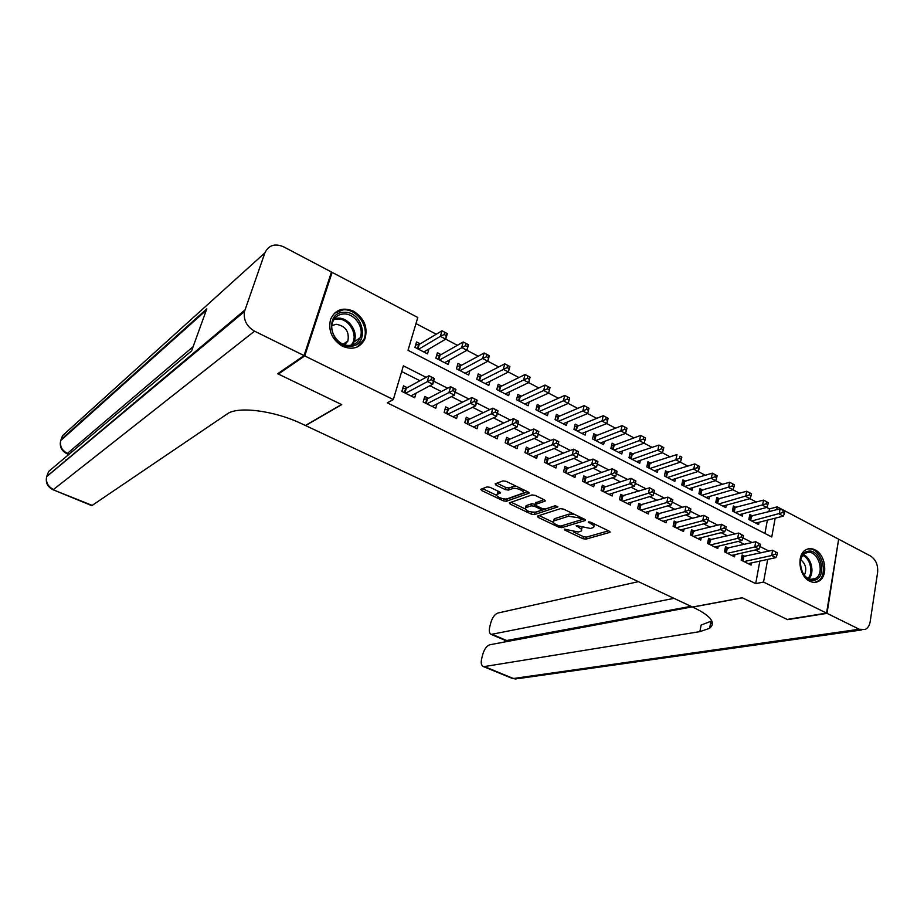 <?xml version="1.0" encoding="UTF-8"?>
<svg xmlns="http://www.w3.org/2000/svg" width="924" height="924" viewBox="0 0 924 924"><rect width="100%" height="100%" fill="white"/><g stroke="black" fill="none" stroke-linecap="round" stroke-linejoin="round"><path stroke-width="1.39" d="M564.252 529.117L564.576 529.96L582.928 538.692L585.932 539.142L610.013 532.316L609.32 531.219L590.632 522.187L588.265 521.956L591.187 523.92C593.832 525.294 594.582 526.484 593.451 527.489L590.563 528.47L576.195 525.537L578.921 527.558C581.543 528.921 582.305 530.087 581.208 531.057L578.412 532.016L564.252 529.117M353.58 311.226C364.379 318.283 368.145 327.546 364.876 339.016C360.141 347.944 352.668 350.346 342.457 346.234C331.901 339.593 327.951 330.584 330.607 319.219C335.273 309.505 342.931 306.837 353.58 311.226M815.06 549.861C825.825 554.747 828.401 576.576 818.699 581.254C815.904 582.755 812.924 582.732 809.747 581.208C799.052 576.507 796.269 554.862 805.67 549.93C808.604 548.232 811.734 548.209 815.06 549.861M490.09 487.341L487.017 486.913L480.792 489.281L481.635 490.529L503.303 500.831L506.329 501.27L528.967 493.243L528.17 492.007L506.075 481.323L502.933 480.884L495.172 483.853L496.003 485.112L505.428 489.639L508.535 490.078L512.312 488.704C515.973 487.144 525.871 491.406 522.811 493.208L507.519 498.717C503.961 500.196 494.248 496.049 497.193 494.294L500.288 493.058L499.468 491.834L490.09 487.341M768.93 511.746L769.449 508.905L777.246 506.86L838.646 539.2L826.553 613.12L787.19 619.438L742.203 597.736L692.503 607.033L305.578 425.571L341.741 404.62L278.378 374.058L304.747 355.913L332.132 272.372L417.798 317.498L408.015 350.3L771.759 536.971L775.19 518.179M826.553 613.12L763.547 582.062L767.682 559.401M426.079 377.327L403.384 365.823L393.324 399.572L387.306 402.852L755.693 583.622L763.547 582.062M393.324 399.572L304.747 355.913M537.468 516.077L537.999 517.324L558.777 527.211L561.792 527.65L585.446 520.466L584.73 519.334L563.559 509.101L560.429 508.65L537.468 516.077M531.335 514.148L510.117 504.065L509.309 502.875L531.993 494.918L535.123 495.368L544.421 499.861L545.195 501.074L535.389 504.446L536.163 505.636L542.226 508.547L545.31 508.985L555.116 505.763L557.83 506.906L534.349 514.599L531.335 514.148L531.82 512.208M420.212 343.844L416.528 341.938L414.922 347.366L427.512 353.857L428.932 348.995M441.037 354.631L437.41 352.749L435.851 358.154L448.256 364.553L449.561 359.944M461.55 365.246L457.981 363.398L456.456 368.78L468.676 375.075L469.889 370.72M481.762 375.71L478.239 373.897L476.761 379.244L488.808 385.458L489.928 381.323M501.674 386.024L498.209 384.234L496.777 389.558L508.639 395.68L509.678 391.741M521.298 396.188L517.879 394.421L516.493 399.722L528.182 405.752L529.152 401.998M540.644 406.202L537.271 404.458L535.92 409.736L547.447 415.684L548.348 412.092M559.701 416.066L556.387 414.356L555.07 419.612L566.424 425.467L567.278 422.037M578.493 425.802L575.225 424.104L573.943 429.348L585.146 435.112L585.932 431.831M597.019 435.389L593.797 433.726L592.55 438.935L603.591 444.629L604.331 441.476M615.28 444.848L612.104 443.208L610.903 448.394L621.783 454.007L622.476 450.981M633.298 454.169L630.156 452.552L628.99 457.727L639.72 463.259L640.378 460.337M651.05 463.374L647.967 461.769L646.823 466.92L657.414 472.372L658.027 469.565M668.572 472.441L665.523 470.859L664.425 475.987L674.855 481.369L675.432 478.667M685.851 481.381L682.848 479.833L681.773 484.927L692.064 490.24L692.607 487.629M702.887 490.205L699.93 488.669L698.891 493.751L709.043 498.995L709.551 496.465M719.704 498.914L716.781 497.401L715.765 502.46L725.79 507.623L726.276 505.185M736.289 507.507L733.402 506.006L732.432 511.041L742.319 516.146L742.769 513.779M745.033 556.456L742.145 555.012L741.164 560.152L751.062 565.072L751.466 562.924M728.424 548.163L725.502 546.696L724.497 551.859L734.522 556.837L734.95 554.631M711.596 539.755L708.627 538.276L707.588 543.451L717.763 548.51L718.214 546.211M694.536 531.231L691.522 529.729L690.459 534.927L700.762 540.055L701.247 537.687M677.234 522.591L674.185 521.067L673.088 526.287L683.541 531.485L684.049 529.036M659.701 513.825L656.606 512.277L655.474 517.521L666.065 522.799L666.608 520.258M641.914 504.943L638.773 503.372L637.606 508.639L648.359 513.987L648.925 511.353M623.873 495.922L620.697 494.34L619.496 499.63L630.399 505.047L631 502.321M605.578 486.786L602.356 485.181L601.12 490.494L612.173 495.992L612.831 493.15M587.029 477.523L583.76 475.883L582.478 481.219L593.693 486.798L594.398 483.841M568.214 468.11L564.887 466.458L563.582 471.817L574.959 477.477L575.698 474.393M549.11 458.57L545.738 456.883L544.398 462.277L555.936 468.018L556.733 464.795M529.741 448.891L526.322 447.181L524.936 452.598L536.648 458.419L537.491 455.058M510.083 439.073L506.606 437.341L505.174 442.769L517.07 448.683L517.983 445.16M490.124 429.106L486.602 427.338L485.135 432.802L497.193 438.808L498.175 435.112M469.877 418.988L466.297 417.198L464.784 422.684L477.027 428.771L478.089 424.89M449.318 408.708L445.691 406.895L444.132 412.416L456.56 418.595L457.703 414.506M428.447 398.29L424.763 396.442L423.169 401.986L435.782 408.258L437.017 403.938M755.693 583.622L759.84 561.111M761.122 552.852L755.405 549.965M744.386 544.398L738.391 541.372M727.407 535.839L721.136 532.674M710.198 527.165L703.638 523.85M692.746 518.352L685.897 514.899M675.051 509.424L667.89 505.821M657.103 500.369L649.63 496.604M638.9 491.187L631.104 487.26M620.42 481.878L612.312 477.777M601.686 472.418L593.231 468.156M582.674 462.832L573.873 458.396M563.374 453.095L554.227 448.487M543.797 443.22L534.28 438.426M523.92 433.194L514.033 428.205M503.753 423.019L493.474 417.833M483.264 412.682L472.603 407.311M462.474 402.194L451.397 396.615M441.349 391.545L429.868 385.747M419.912 380.723L401.686 371.529M407.265 387.699L403.522 385.828L401.871 391.395L414.691 397.77L416.019 393.197M769.449 508.905L766.701 507.449M756.375 502.044L749.907 498.648M739.616 493.254L732.871 489.72M722.626 484.349L715.603 480.676M705.393 475.317L698.094 471.494M687.918 466.158L675.906 459.817L649.93 468.514M670.2 456.872L662.323 452.737M652.24 447.447L644.051 443.162M634.003 437.895L625.513 433.437M615.523 428.193L606.698 423.573M596.754 418.364L587.618 413.571M577.719 408.385L568.248 403.418M558.408 398.256L548.579 393.104M538.808 387.976L523.631 379.983L500.242 391.349M518.918 377.546L508.373 372.026M498.717 366.967L482.64 358.5L460.037 370.628M478.216 356.214L466.909 350.288M457.403 345.299L440.378 336.336L418.607 349.26M436.267 334.222L415.973 323.585M764.933 533.46L767.382 520.154M752.656 515.973L749.814 514.506L748.856 519.519L758.616 524.543L759.043 522.256M331.069 273.204L332.132 272.372M278.378 374.058L278.713 373.03M776.726 509.725L777.246 506.86M768.953 551.085L760.082 546.592M752.148 542.573L743.011 537.941M735.111 533.933L725.698 529.175M717.832 525.178L708.142 520.27M700.3 516.297L690.344 511.249M682.524 507.288L672.279 502.09M664.495 498.151L653.949 492.804M646.211 488.888L635.354 483.379M627.65 479.475L616.481 473.816M608.824 469.935L597.331 464.114M589.72 460.256L577.893 454.262M570.327 450.427L558.165 444.271M550.646 440.459L538.195 434.141M530.676 430.33L517.925 423.873M510.394 420.05L497.331 413.432M489.801 409.621L476.426 402.841M468.884 399.018L455.197 392.088M447.643 388.253L433.633 381.15M581.554 529.591L582.051 527.558M593.809 525.952L594.351 523.977M573.769 532.074L583.402 536.659L586.405 537.121L608.535 530.838M562.035 525.675L584.049 518.999M539.085 515.557L553.303 522.326M558.627 525.756L560.741 526.068L581.219 519.842L580.907 518.953L578.32 517.706L568.399 516.262L553.719 520.963C552.61 521.968 553.395 523.157 556.086 524.543L558.627 525.756M573.931 514.114L568.895 514.171L568.399 516.262M553.857 520.385L554.989 518.549L568.895 514.171M525.155 508.916L511.099 502.229M543.913 499.607L535.793 502.852M555.717 505.694L534.869 512.543L534.349 514.599M526.114 507.542L525.537 507.819C525.71 510.81 529.106 512.243 535.735 512.127L541.221 510.302L540.448 509.124L534.395 506.225L531.323 505.786L526.114 507.542L526.645 505.474L525.744 507.01M526.645 505.474L531.843 503.707L535.4 504.389M532.247 512.277L534.869 512.543M497.401 493.485L497.736 492.215L499.087 491.649M523.157 491.857L523.746 489.87M516.585 486.405L512.855 486.59L512.312 488.704M496.893 483.171L505.971 487.537L509.078 487.976L512.855 486.59M504.169 498.914L506.872 499.203L527.731 491.787M482.524 488.611L496.789 495.403M755.774 523.088L783.309 516.123L779.186 513.963L780.11 508.835L749.445 516.424M783.182 510.487L780.11 508.835L784.822 511.353L783.182 510.487L782.813 512.543L784.464 513.409L784.822 511.353M782.813 512.543L751.72 520.986M784.464 513.409L783.309 516.123M744.063 561.584L771.656 555.52L775.837 557.634L748.186 563.64M741.799 556.814L772.603 550.265L777.373 552.852L775.698 552.009L775.317 554.111L776.992 554.954L777.373 552.852M775.317 554.111L771.656 555.52L772.603 550.265L775.698 552.009M775.837 557.634L776.992 554.954M807.83 551.305C820.882 548.048 827.789 578.031 814.437 580.168C801.281 583.702 794.328 553.164 807.83 551.305M801.847 571.263C804.781 577.165 808.627 579.833 813.397 579.256L815.395 578.505C825.548 573.55 818.087 549.722 807.276 552.552L804.977 553.441C801.801 555.578 800.23 559.193 800.265 564.298M804.307 575.282C807.045 569.276 805.855 564.079 800.738 559.678M814.668 582.363L817.37 581.392C829.995 575.294 820.778 545.703 807.345 549.179M343.751 312.335C363.375 310.545 370.478 345.703 350.531 346.246C330.677 348.394 323.55 312.451 343.751 312.335M349.699 345.368C354.597 344.883 358.062 342.388 360.071 337.872C364.749 327.824 354.435 312.947 343.428 313.987C338.23 314.437 334.65 317.117 332.663 322.049C328.47 332.236 338.993 346.569 349.699 345.368M344.906 344.825L347.898 341.002C349.468 331.485 345.553 325.906 336.128 324.266L331.866 325.652M357.195 347.02L363.837 339.558C369.716 327.096 356.941 308.57 343.243 309.829L334.315 313.305M827.026 613.351L787.652 619.658L742.365 597.816L692.654 607.103L695.298 608.339C711.191 616.331 715.961 622.995 709.586 628.32L699.849 631.646L484.349 666.562L513.432 678.516L859.251 629.244L827.026 613.351L838.588 539.558M674.012 598.359L491.187 634.407C489.316 633.46 488.842 630.942 489.755 626.853L490.817 622.649C492.423 617.417 494.767 614.206 497.874 613.028L638.403 581.658M859.251 629.244L865.199 629.463C867.855 628.124 869.507 625.525 870.165 621.679L877.627 572.314C878.17 564.968 875.802 559.528 870.524 555.994L839.096 539.443M692.168 606.872L489.859 644.744C486.763 645.83 484.395 649.029 482.778 654.342L481.693 658.616C480.746 662.866 481.242 665.488 483.171 666.481L484.349 666.562M710.533 623.481L712.427 623.169M691.002 606.329L505.913 640.655M711.792 620.916L701.154 625.063L699.849 631.646M136.983 400.288L136.452 401.709M68.168 454.238L67.729 455.37M66.112 459.586L65.639 460.81M217.383 333.021L216.805 334.65M133.495 403.199L133.206 403.996M304.054 355.567L331.462 272.014L283.633 246.823C274.878 243.139 268.63 245.16 264.899 252.853L244.467 311.561C243.347 320.004 246.708 326.53 254.539 331.162L304.054 355.567L277.697 373.735L341.534 404.516L305.37 425.479L301.848 423.827C274.266 410.556 237.641 405.925 227.154 413.975L91.788 505.659M254.539 331.162L53.511 489.477C47.99 486.682 45.715 482.397 46.685 476.622L48.602 471.506L191.615 350.866L206.803 308.835L61.042 439.57L62.578 435.62L264.899 252.853M131.347 405.971L131.578 405.347M134.373 402.471L133.853 403.869M130.908 405.37L130.388 406.768M127.142 408.524L126.438 410.06M125.941 410.475L126.449 409.344M125.756 410.637L124.948 411.307M739.443 514.656L766.735 507.438L762.566 505.255L763.524 500.103L733.021 507.969M766.585 501.744L763.524 500.103L768.248 502.621L766.585 501.744L766.192 503.799L767.867 504.689L768.248 502.621M766.192 503.799L735.319 512.531M767.867 504.689L766.735 507.438M722.88 506.121L749.942 498.637L745.714 496.419L746.696 491.245L716.377 499.41M749.745 492.885L746.696 491.245L751.443 493.774L749.745 492.885L749.352 494.952L751.05 495.841L751.443 493.774M749.352 494.952L718.699 503.973M751.05 495.841L749.942 498.637M706.086 497.47L732.917 489.708L728.62 487.456L729.648 482.259L699.503 490.736M732.686 483.887L729.648 482.259L734.395 484.8L732.686 483.887L732.27 485.978L733.991 486.879L734.395 484.8M732.27 485.978L701.859 495.287M733.991 486.879L732.917 489.708M689.073 488.692L715.65 480.653L711.295 478.378L712.346 473.157L682.397 481.935M715.372 474.774L712.346 473.157L717.116 475.698L715.372 474.774L714.957 476.865L716.701 477.789L717.116 475.698M714.957 476.865L684.788 486.486M716.701 477.789L715.65 480.653M727.431 553.314L754.793 546.985L759.031 549.133L731.612 555.393M725.144 548.544L755.774 541.718L760.544 544.317L758.847 543.451L758.454 545.564L760.152 546.419L760.544 544.317M758.454 545.564L754.793 546.985L755.774 541.718L758.847 543.451M759.031 549.133L760.152 546.419M710.568 544.929L737.687 538.346L741.984 540.517L714.806 547.031M708.246 540.159L738.703 533.044L743.485 535.654L741.764 534.777L741.36 536.902L743.081 537.768L743.485 535.654M741.36 536.902L737.687 538.346L738.703 533.044L741.764 534.777M741.984 540.517L743.081 537.768M693.474 536.428L720.339 529.567L724.693 531.774L697.77 538.565M691.129 531.658L721.39 524.255L726.183 526.865L724.439 525.975L724.023 528.112L725.767 528.99L726.183 526.865M724.023 528.112L720.339 529.567L721.39 524.255L724.439 525.975M724.693 531.774L725.767 528.99M676.149 527.8L702.748 520.674L707.172 522.915L680.503 529.972M673.769 523.042L703.822 515.338L708.639 517.96L706.872 517.059L706.444 519.196L708.211 520.096L708.639 517.96M706.444 519.196L702.748 520.674L703.822 515.338L706.872 517.059M707.172 522.915L708.211 520.096M671.829 479.799L698.14 471.483L693.728 469.161L694.813 463.917L665.061 473.019M697.828 465.534L694.813 463.917L699.595 466.47L697.828 465.534L697.389 467.636L699.156 468.572L699.595 466.47M697.389 467.636L667.475 477.558M699.156 468.572L698.14 471.483M658.569 519.069L684.903 511.653L689.385 513.929L662.993 521.263M656.167 514.31L686.012 506.294L690.84 508.916L689.05 508.004L688.611 510.163L690.401 511.064L690.84 508.916M688.611 510.163L684.903 511.653L686.012 506.294L689.05 508.004M689.385 513.929L690.401 511.064M679.579 458.269L681.369 459.216L681.82 457.103L680.029 456.167L679.579 458.269L675.906 459.817L677.026 454.55L647.481 463.987M680.029 456.167L681.82 457.103M654.331 470.79L680.376 462.162L681.369 459.216M640.748 510.198L666.805 502.506L671.355 504.804L645.229 512.427M638.311 505.451L667.948 497.112L672.788 499.757L670.974 498.833L670.512 500.993L672.337 501.905L672.788 499.757M670.512 500.993L666.805 502.506L667.948 497.112L670.974 498.833M671.355 504.804L672.337 501.905M636.601 461.642L662.369 452.725L657.819 450.334L658.985 445.056L629.648 454.827M661.977 446.662L658.985 445.056L663.79 447.609L661.977 446.662L661.515 448.775L663.328 449.734L663.79 447.609M661.515 448.775L632.131 459.344M663.328 449.734L662.369 452.725M622.684 501.212L648.44 493.22L653.049 495.553L627.223 503.476M620.212 496.465L649.618 487.803L654.481 490.448L652.633 489.512L652.159 491.683L654.007 492.619L654.481 490.448M652.159 491.683L648.44 493.22L649.618 487.803L652.633 489.512M653.049 495.553L654.007 492.619M618.618 452.379L644.097 443.139L639.477 440.725L640.679 435.412L614.148 445.276L611.561 445.53M643.658 437.006L640.679 435.412L645.495 437.976L643.658 437.006L643.173 439.143L645.021 440.113L645.495 437.976M643.173 439.143L614.079 450.034M645.021 440.113L644.097 443.139M604.354 492.099L629.798 483.806L634.488 486.174L608.962 494.386M601.847 487.364L604.446 487.167L631.023 478.366L635.897 481.011L634.026 480.064L633.529 482.247L635.412 483.194L635.897 481.011M633.529 482.247L629.798 483.806L631.023 478.366L634.026 480.064M634.488 486.174L635.412 483.194M600.381 442.977L625.548 433.425L620.882 430.965L622.106 425.629L595.899 435.828L593.231 436.116M625.074 427.223L622.106 425.629L626.946 428.205L625.074 427.223L624.578 429.36L626.449 430.341L626.946 428.205M624.578 429.36L595.784 440.598M626.449 430.341L625.548 433.425M585.77 482.859L610.891 474.243L615.65 476.645L590.436 485.181M583.217 478.124L585.908 477.904L612.162 468.78L616.897 471.194L615.141 470.478L614.633 472.661L616.539 473.631L617.036 471.436M614.633 472.661L610.891 474.243L612.162 468.78L615.141 470.478M615.65 476.645L616.539 473.631M581.889 433.437L606.745 423.562L601.998 421.067L603.268 415.708L577.385 426.253L574.624 426.565M606.213 417.302L603.268 415.708L608.119 418.295L606.213 417.302L605.705 419.438L607.611 420.443L608.119 418.295M605.705 419.438L577.223 431.034M607.611 420.443L606.745 423.562M566.909 473.469L591.707 464.553L596.534 466.99L571.644 475.837M564.321 468.757L567.105 468.514L593.012 459.055L597.816 461.503L595.98 460.741L595.46 462.947L597.389 463.917L597.909 461.723M595.46 462.947L591.707 464.553L593.012 459.055L595.98 460.741M596.534 466.99L597.389 463.917M563.12 423.769L587.652 413.548L582.836 411.03L584.153 405.648L558.604 416.539L555.751 416.874M587.087 407.218L584.153 405.648L589.004 408.235L587.087 407.218L586.555 409.378L588.484 410.395L589.004 408.235M586.555 409.378L558.396 421.332M588.484 410.395L587.652 413.548M547.77 463.964L572.233 454.7L577.13 457.172L552.575 466.354M545.148 459.263L548.024 458.997L573.573 449.179L578.459 451.663L576.53 450.866L575.987 453.072L577.95 454.065L578.482 451.859M575.987 453.072L572.233 454.7L573.573 449.179L576.53 450.866M577.13 457.172L577.95 454.065M544.086 413.952L568.283 403.395L563.397 400.831L564.749 395.426L539.558 406.687L536.613 407.057M567.659 396.997L564.749 395.426L569.623 397.99L567.659 396.997L567.128 399.156L569.08 400.184L569.623 397.99M567.128 399.156L539.293 411.48M569.08 400.184L568.283 403.395M528.355 454.308L552.46 444.71L557.438 447.228L533.24 456.733M525.698 449.618L528.667 449.33L553.846 439.166L558.801 441.684L556.779 440.84L556.225 443.058L558.223 444.074L558.766 441.845M556.225 443.058L552.46 444.71L553.846 439.166L556.779 440.84M557.438 447.228L558.223 444.074M524.786 403.996L548.625 393.093L543.659 390.482L545.056 385.054L520.235 396.685L517.186 397.089M547.955 386.613L545.056 385.054L549.999 387.664L548.625 393.093L549.942 387.664L547.955 386.613L547.401 388.796L549.387 389.836M547.401 388.796L519.912 401.49M505.948 439.847L509.02 439.524L533.818 428.99L538.854 431.554L537.445 437.11L513.605 446.962M538.184 433.91L537.445 437.11L532.397 434.569L533.818 428.99L536.74 430.665L536.174 432.894L538.184 433.91L538.75 431.681L536.74 430.665M508.662 444.502L536.174 432.894M527.373 378.262L529.394 379.325L529.96 377.142L527.939 376.08L527.373 378.262L523.631 379.983L525.063 374.532L500.623 386.544L497.47 386.983M527.939 376.08L525.063 374.532L530.087 377.177L528.667 382.628L505.185 393.901M529.394 379.325L528.667 382.628M485.909 429.926L489.085 429.568L513.49 418.664L518.607 421.263L517.14 426.853L493.693 437.064M517.856 423.608L517.14 426.853L512.023 424.266L513.49 418.664L516.389 420.328L515.8 422.568L517.856 423.608L518.433 421.367L516.389 420.328M488.657 434.557L515.8 422.568M485.308 383.645L508.408 372.002L503.291 369.323L504.77 363.837L480.734 376.241L477.465 376.726M507.634 365.384L504.77 363.837L509.875 366.528L508.408 372.002L509.678 366.458L507.634 365.384L507.045 367.579L509.089 368.653M507.045 367.579L480.284 381.058M465.569 419.854L468.849 419.461L492.85 408.177L498.036 410.822L496.534 416.435L473.469 427.003M497.204 413.144L496.534 416.435L491.337 413.802L492.85 408.177L495.726 409.829L495.114 412.081L497.204 413.144L497.805 410.891L495.726 409.829M468.364 424.463L495.114 412.081M486.405 356.722L488.484 357.819L489.085 355.613L487.006 354.527L486.405 356.722L482.64 358.5L484.164 352.991L460.533 365.8L457.149 366.32M487.006 354.527L484.164 352.991L489.339 355.717L487.837 361.215L465.13 373.25M488.484 357.819L487.837 361.215M444.918 409.644L448.313 409.205L471.875 397.539L477.154 400.207L475.606 405.855L452.945 416.793M476.23 402.517L475.606 405.855L470.328 403.187L471.875 397.539L474.74 399.18L474.116 401.443L476.23 402.517L476.853 400.254L474.74 399.18M447.77 414.218L474.116 401.443M444.64 362.693L466.943 350.265L461.677 347.505L463.236 341.972L440.043 355.197L436.544 355.763M466.066 343.497L463.236 341.972L468.503 344.744L466.943 350.265L468.179 344.606L466.066 343.497L465.442 345.715L467.556 346.823M465.442 345.715L439.478 360.025M423.943 399.272L427.466 398.798L450.589 386.717L455.936 389.443L454.354 395.114L432.109 406.433M454.931 391.718L454.354 395.114L448.983 392.4L450.589 386.717L453.418 388.357L452.783 390.633L454.931 391.718L455.567 389.443L453.418 388.357M426.853 403.823L452.783 390.633M444.155 334.523L446.292 335.643L446.939 333.425L444.791 332.293L444.155 334.523L440.378 336.336L441.995 330.78L419.23 344.433L415.615 345.045M444.791 332.293L441.995 330.78L447.332 333.599L445.738 339.143L423.85 351.975M446.292 335.643L445.738 339.143M402.656 388.75L406.294 388.23L428.955 375.733L434.396 378.493L432.755 384.199L410.961 395.911M433.298 380.746L432.755 384.199L427.304 381.439L428.955 375.733L431.774 377.362L431.115 379.649L433.298 380.746L433.957 378.47L431.774 377.362M405.624 393.254L431.115 379.649M564.795 529.059L564.576 529.96M588.981 521.806L588.761 522.741M576.726 525.479L576.507 526.403M579.221 526.287L578.921 527.558M591.499 522.603L591.187 523.92M609.909 531.589L609.713 532.443M586.405 537.121L585.932 539.142M583.402 536.659L582.928 538.692M585.377 519.75L585.169 520.593M562.289 525.617L561.792 527.65M559.089 525.929L558.777 527.211M538.38 515.788L537.999 517.324M581.219 517.636L580.907 518.953M578.632 516.389L578.32 517.706M554.989 518.549L554.492 520.605M510.533 502.425L510.117 504.065M545.172 500.358L544.964 501.178M536.139 502.252L535.608 504.342M557.796 506.41L557.657 506.987M540.771 507.842L540.448 509.124M534.915 504.146L534.395 506.225M531.843 503.707L531.323 505.786M500.3 492.4L500.092 493.162M498.244 491.961L497.701 494.04M509.078 487.976L508.535 490.078M505.971 487.537L505.428 489.639M496.465 483.333L496.003 485.112M528.955 492.538L528.747 493.358M506.872 499.203L506.329 501.27M503.811 498.868L503.303 500.831M482.109 488.773L481.635 490.529M751.431 516.297L750.646 520.443M750.738 516.389L750.034 520.12M742.353 560.741L743.104 556.814M742.977 561.053L743.797 556.733M803.326 554.781C811.411 557.495 815.003 573.099 808.812 578.759M807.98 578.355C813.674 572.822 810.325 558.269 802.748 555.463M334.442 318.722L337.56 318.156C348.498 317.105 358.743 331.843 354.088 341.822L352.24 344.941M351.085 345.195C359.401 336.521 349.422 317.787 337.11 319.057L333.772 319.716M492.457 634.476L507.438 640.829M505.197 640.344L504.793 641.949M861.561 629.972L518.422 678.574L512.023 678.332M46.72 476.484L244.918 309.99M244.467 311.561L46.685 476.622C45.38 482.536 47.459 486.902 52.945 489.697L92.504 505.509M193.128 346.673L67.44 453.384L69.208 454.134M206.306 310.21L60.718 440.54C59.344 446.419 61.377 450.797 66.817 453.661L67.44 453.384C61.966 450.531 59.714 446.246 60.718 440.54L60.695 440.609M735.077 507.83L734.268 511.988M734.384 507.923L733.656 511.677M718.491 499.26L717.659 503.43M717.809 499.353L717.059 503.13M701.697 490.563L700.842 494.756M701.016 490.667L700.242 494.456M684.661 481.751L683.783 485.966M683.991 481.866L683.194 485.666M725.744 552.471L726.507 548.533M726.356 552.783L727.2 548.452M708.904 544.097L709.69 540.136M709.516 544.409L710.383 540.055M691.833 535.608L692.642 531.623M692.434 535.908L693.335 531.543M674.532 527.003L675.363 522.996M675.121 527.304L676.045 522.915M667.394 472.822L666.493 477.05M666.724 472.938L665.904 476.749M656.976 518.272L657.842 514.252M657.576 518.572L658.523 514.16M649.895 463.767L648.96 468.018M649.226 463.883L648.382 467.717M639.189 509.424L640.078 505.382M639.766 509.713L640.748 505.289M632.143 454.585L631.184 458.847M631.485 454.7L630.607 458.558M621.136 500.45L622.06 496.396M621.725 500.739L622.73 496.292M614.148 445.276L613.155 449.561M613.49 445.403L612.589 449.272M602.841 491.349L603.788 487.271M603.407 491.637L604.446 487.167M595.899 435.828L594.871 440.136M595.241 435.966L594.317 439.847M584.28 482.109L585.25 478.02M584.846 482.397L585.908 477.904M577.385 426.253L576.333 430.572M576.738 426.391L575.779 430.295M565.442 472.753L566.447 468.641M566.008 473.03L567.105 468.514M558.604 416.539L557.53 420.882M557.957 416.678L556.987 420.605M546.338 463.247L547.366 459.124M546.893 463.525L548.024 458.997M539.558 406.687L538.449 411.041M538.923 406.837L537.918 410.776M526.957 453.603L528.02 449.457M527.5 453.88L528.667 449.33M520.235 396.685L519.092 401.062M519.6 396.846L518.56 400.797M507.288 443.82L508.385 439.662M507.819 444.086L509.02 439.524M500.623 386.544L499.445 390.944M500 386.706L498.937 390.679M487.329 433.899L488.45 429.706M487.849 434.153L489.085 429.568M480.734 376.241L479.51 380.665M480.11 376.414L479.013 380.399M467.07 423.816L468.225 419.612M467.579 424.081L468.849 419.461M460.533 365.8L459.286 370.235M459.921 365.973L458.789 369.981M446.5 413.594L447.69 409.367M447.008 413.848L448.313 409.205M440.043 355.197L438.75 359.655M439.431 355.382L438.265 359.401M425.629 403.211L426.853 398.96M426.126 403.453L427.466 398.798M419.23 344.433L417.914 348.902M418.63 344.617L417.44 348.66M404.435 392.665L405.694 388.403M404.908 392.908L406.294 388.23M364.876 339.016L363.756 339.743M818.699 581.254L817.047 581.566M581.843 517.937L581.496 519.404M554.215 518.907L553.719 520.963M535.908 502.356L535.389 504.446M526.056 505.763L525.537 507.819M541.707 508.292L541.337 509.817M497.736 492.215L497.193 494.294M810.983 579.348L815.395 578.505M803.534 553.753L804.977 553.441M347.898 341.002L343.116 344.19M354.088 341.822L360.071 337.872M710.891 621.644L709.586 628.32M491.187 634.407L506.144 640.748M483.171 666.481L512.231 678.412L516.031 679.036M504.712 640.147L504.238 642.053M52.945 489.697L91.88 505.694M66.817 453.661L68.769 454.493"/></g></svg>
